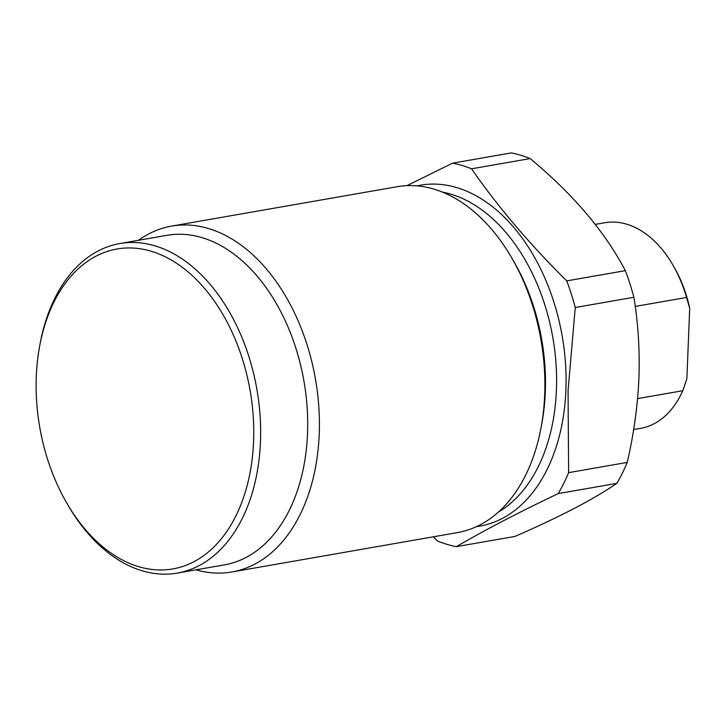 <?xml version="1.0" encoding="UTF-8"?>
<svg xmlns="http://www.w3.org/2000/svg" width="726" height="726" viewBox="0 0 726 726"><rect width="100%" height="100%" fill="white"/><g stroke="black" fill="none" stroke-linecap="round" stroke-linejoin="round"><path stroke-width="1.09" d="M635.232 306.426L686.542 297.469A104.353 68.616 -99.9 0 0 672.911 265.044A104.353 68.616 -99.9 0 0 604.731 222.737L595.256 224.388M672.911 265.044L674.182 267.241A99.48 65.413 80.1 0 1 689.7 308.296L686.878 378.636L682.794 390.724L637.591 398.619M686.542 297.469L689.7 308.296M633.644 429.556L640.631 428.331A104.353 68.616 -99.9 0 0 682.794 390.724M253.583 441.49A162.388 106.776 -99.9 0 0 161.671 255.116A162.388 106.776 -99.9 0 0 39.513 346.892A162.388 106.776 -99.9 0 0 36.3 376.413A162.388 106.776 -99.9 0 0 66.783 503.082A162.388 106.776 -99.9 0 0 182.843 566.416A162.388 106.776 -99.9 0 0 253.583 441.49M39.513 346.892L39.966 344.396A167.261 109.98 80.1 0 1 119.79 243.555A167.261 109.98 80.1 0 1 260.471 441.835A167.261 109.98 80.1 0 1 177.335 573.086A167.261 109.98 80.1 0 1 68.053 505.269L66.783 503.082M119.79 243.555L166.844 235.342A167.261 109.98 80.1 0 1 307.515 433.622A167.261 109.98 80.1 0 1 224.388 564.873L177.335 573.086M138.466 240.297A175.547 115.434 80.1 0 1 171.563 226.104A175.547 115.434 80.1 0 1 319.213 434.212A175.547 115.434 80.1 0 1 231.966 571.97A175.547 115.434 80.1 0 1 196.011 569.828M231.966 571.97L457.444 532.594A175.547 115.434 -99.9 0 0 541.224 426.752A175.547 115.434 -99.9 0 0 544.691 394.835A175.547 115.434 -99.9 0 0 511.739 257.902A175.547 115.434 -99.9 0 0 397.04 186.727L171.563 226.104M541.224 426.752L541.995 422.514A167.261 109.98 -99.9 0 0 545.299 392.104A167.261 109.98 -99.9 0 0 513.899 261.632L511.739 257.902M406.905 185.665L452.607 163.15A195.058 128.257 80.1 0 1 471.537 168.813C498.145 207.073 529.88 244.426 566.743 280.889A195.058 128.257 80.1 0 1 575.255 307.515L568.059 390.76L568.621 472.644A195.058 128.257 80.1 0 1 558.203 493.598C519.126 512.184 485.177 529.871 456.364 546.66A195.058 128.257 80.1 0 1 437.433 540.988L433.259 536.813M471.537 168.813L530.162 158.577A195.058 128.257 -99.9 0 0 511.231 152.914L452.607 163.15M575.255 307.515L633.88 297.279A195.058 128.257 -99.9 0 0 625.367 270.653L566.743 280.889M558.203 493.598L616.828 483.362A195.058 128.257 -99.9 0 0 627.246 462.408L568.621 472.644M627.246 462.408C633.725 434.447 637.619 406.442 638.916 378.382C639.887 350.613 638.208 323.569 633.88 297.279M625.367 270.653C604.831 231.567 573.086 194.205 530.162 158.577M616.828 483.362C593.732 499.216 559.782 516.903 514.988 536.423L456.364 546.66M498.335 512.12A167.261 109.98 -99.9 0 0 556.415 390.161A167.261 109.98 -99.9 0 0 442.452 192.127M416.942 185.883A173.042 113.782 80.1 0 1 565.881 390.343A173.042 113.782 80.1 0 1 476.447 526.649"/></g></svg>
